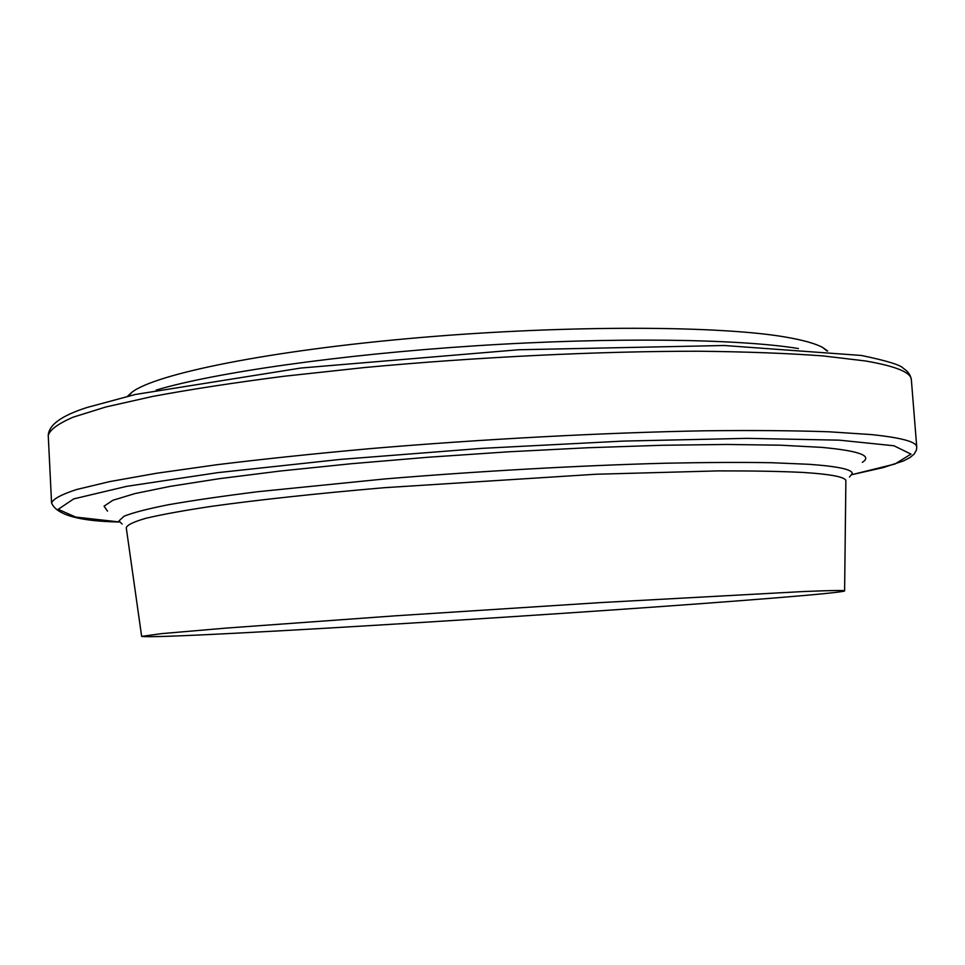<?xml version="1.0" encoding="UTF-8"?>
<svg xmlns="http://www.w3.org/2000/svg" width="965" height="965" viewBox="0 0 965 965"><rect width="100%" height="100%" fill="white"/><g stroke="black" fill="none" stroke-linecap="round" stroke-linejoin="round"><path stroke-width="1.45" d="M242.529 632.847C341.791 627.636 485.853 618.686 611.147 610.049C735.451 601.472 841.347 593.101 844.604 590.93C845.183 590.182 831.179 590.399 802.554 591.581L601.123 602.558L395.276 615.827L226.16 628.094L161.855 633.607L141.65 636.381C145.992 637.322 179.611 636.14 242.529 632.847M808.911 464.298L771.59 462.718C741.192 462.223 705.741 462.392 665.235 463.224C580.809 465.456 478.519 471.161 384.492 478.978L257.884 491.704C222.348 496.155 192.457 500.521 168.2 504.779C147.44 508.905 132.724 512.729 124.039 516.239L118.924 520.955L124.039 516.239C132.724 512.729 147.44 508.905 168.2 504.779C192.457 500.521 222.348 496.155 257.884 491.704L384.492 478.978C478.519 471.161 580.809 465.456 665.235 463.224C705.741 462.392 741.192 462.223 771.59 462.718L808.911 464.298C837.789 466.36 852.24 469.436 852.264 473.526C852.24 469.436 837.789 466.36 808.911 464.298M849.49 477.024L852.264 473.526L849.49 477.024M141.638 636.333L126.258 527.746C127.115 524.96 133.701 521.788 146.029 518.253C161.806 514.526 183.531 510.569 211.19 506.396C256.702 500.039 316.206 493.573 384.263 487.699L595.851 474.249L718.093 470.896C751.988 470.811 780.239 471.318 802.856 472.428C832.18 474.31 846.522 477.241 845.871 481.209L844.604 590.882M156.197 390.077C213.808 372.804 339.475 354.589 475.805 345.784C612.136 336.966 739.094 338.836 798.453 348.546C739.094 338.836 612.136 336.966 475.805 345.784C339.475 354.589 213.808 372.804 156.197 390.077M127.525 396.277L132 392.176C155.763 373.865 268.656 350.584 418.34 337.714C567.89 324.807 722.013 325.615 787.078 337.34C803.869 340.295 815.751 343.685 822.711 347.509L827.68 351.007M862.324 462.332C872.794 455.794 859.188 450.812 821.517 447.362L780.444 445.191L726.524 444.455L661.363 445.287L587.576 447.76L508.579 451.801L428.351 457.229L350.983 463.755L280.272 471.029L219.369 478.676L170.479 486.312L134.859 493.598L112.857 500.292L104.051 506.179L107.513 511.136M122.133 524.055L118.924 520.955M916.75 447.048L911.358 379.74C911.165 372.442 895.87 366.193 865.472 360.97L823.133 355.928C788.188 353.323 746.922 351.767 699.336 351.236C599.832 351.127 477.205 357.026 364.239 367.569L283.891 376.278C234.097 382.695 190.31 389.414 152.506 396.458L105.788 406.989L73.002 417.23C57.912 423.792 49.661 429.907 48.25 435.553L51.567 503.006C53.075 498.965 61.422 494.466 76.621 489.52L109.612 481.619L156.583 473.26L216.775 464.744C262.95 459.087 313.746 453.743 369.161 448.725C482.512 439.087 605.465 432.585 705.113 430.788C752.76 430.257 794.05 430.595 828.983 431.789L871.25 434.576C901.563 437.712 916.726 441.874 916.75 447.048L916.461 449.967L914.181 454.032L910.019 457.519L903.517 460.92L883.228 467.591L852.035 474.623L894.917 464.032L910.996 454.105L893.952 445.77L839.321 440.161L746.97 438.351L623.281 441.089L481.74 448.375L340.524 459.4L217.764 472.645L126.765 486.324L73.69 498.905L58.202 509.339L75.728 517.083L119.817 522.017M132 392.176L128.333 396.084M822.711 347.509L826.86 350.922M48.25 435.553C48.696 424.877 61.76 415.493 87.417 407.375L135.341 394.48L300.875 368.039L518.555 349.764L724.293 345.506L861.383 355.458C886.823 360.765 900.791 365.047 903.312 368.328C908.041 371.368 910.719 375.168 911.358 379.74M51.567 503.006C56.706 514.936 79.275 521.269 119.298 522.005"/></g></svg>
